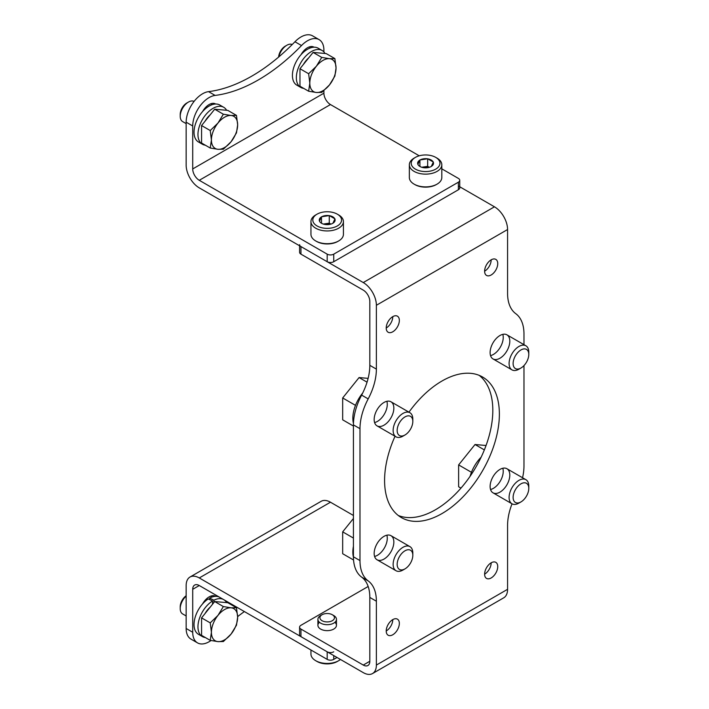 <?xml version="1.0" encoding="UTF-8"?>
<svg xmlns="http://www.w3.org/2000/svg" width="709" height="709" viewBox="0 0 709 709"><rect width="100%" height="100%" fill="white"/><g stroke="black" fill="none" stroke-linecap="round" stroke-linejoin="round"><path stroke-width="1.06" d="M299.588 244.676A4.635 2.676 0 0 0 300.953 246.572L363.265 282.554L494.457 206.806A18.549 10.715 60 0 1 507.573 229.53L507.573 293.375A46.386 26.782 120 0 0 515.78 313.688A46.386 26.782 120 0 1 523.978 334.01L523.978 344.671M458.377 185.98L494.457 206.806M299.588 245.793L299.588 252.253A4.635 2.676 0 0 0 300.953 254.15L363.265 290.123A9.279 5.353 -120 0 1 369.823 301.485L369.823 365.33L376.382 369.114L376.382 305.278A18.549 10.715 -120 0 0 363.265 282.554M334.905 622.316A9.279 5.353 180 0 1 333.744 629.078A9.279 5.353 180 0 1 320.628 629.078A9.279 5.353 180 0 1 319.475 622.316M369.823 365.33A46.386 26.782 120 0 1 361.625 395.117A46.386 26.782 120 0 0 353.428 424.895L353.428 556.795A46.386 26.782 120 0 0 361.625 577.108A46.386 26.782 120 0 1 369.823 597.43L369.823 661.267A9.279 5.353 -120 0 1 367.9 665.521A9.279 5.353 -120 0 1 363.265 665.06L300.953 629.078A4.635 2.676 0 0 1 299.588 627.181A4.635 2.676 0 0 1 300.953 625.294L368.166 586.485M299.588 627.181L299.588 634.759A4.635 2.676 0 0 0 300.953 636.655L363.265 672.628A18.549 10.715 -120 0 0 372.544 673.55A18.549 10.715 -120 0 0 376.382 665.06L507.573 589.312L507.573 525.466A46.386 26.782 120 0 1 512.04 503.815M507.573 589.312A18.549 10.715 60 0 1 503.736 597.811L372.544 673.55M386.857 401.294A13.914 8.029 -60 0 1 377.445 421.394A13.914 8.029 -60 0 1 374.582 422.555M502.814 468.25A13.914 8.029 -60 0 1 493.402 488.341A13.914 8.029 -60 0 1 490.548 489.502M502.814 334.347A13.914 8.029 -60 0 1 493.402 354.447A13.914 8.029 -60 0 1 490.548 355.608M386.857 535.198A13.914 8.029 -60 0 1 377.445 555.289A13.914 8.029 -60 0 1 374.582 556.45M491.177 259.831A9.279 5.353 -60 0 1 484.619 271.192M491.177 562.804A9.279 5.353 -60 0 1 484.619 574.166M392.786 316.639A9.279 5.353 -60 0 1 386.228 328.001M392.786 619.613A9.279 5.353 -60 0 1 386.228 630.975M479.151 375.336A81.172 46.865 -60 0 1 487.517 441.246A81.172 46.865 -60 0 1 435.423 509.78A81.172 46.865 -60 0 1 398.245 515.47M384.003 425.178A13.914 8.029 -60 0 1 377.046 425.87A13.914 8.029 -60 0 1 377.046 409.802A13.914 8.029 -60 0 1 390.96 401.773A13.914 8.029 -60 0 1 393.096 412.922A13.914 8.029 -60 0 1 384.003 425.178M499.96 492.135A13.914 8.029 -60 0 1 493.003 492.817A13.914 8.029 -60 0 1 493.003 476.749A13.914 8.029 -60 0 1 506.917 468.72A13.914 8.029 -60 0 1 509.053 479.869A13.914 8.029 -60 0 1 499.96 492.135M499.96 358.231A13.914 8.029 -60 0 1 493.003 358.922A13.914 8.029 -60 0 1 493.003 342.855A13.914 8.029 -60 0 1 506.917 334.825A13.914 8.029 -60 0 1 509.053 345.974A13.914 8.029 -60 0 1 499.96 358.231M384.003 559.082A13.914 8.029 -60 0 1 377.046 559.764A13.914 8.029 -60 0 1 377.046 543.697A13.914 8.029 -60 0 1 390.96 535.667A13.914 8.029 -60 0 1 393.096 546.816A13.914 8.029 -60 0 1 384.003 559.082M491.177 274.977A9.279 5.353 -60 0 1 486.542 275.438A9.279 5.353 -60 0 1 486.542 264.723A9.279 5.353 -60 0 1 495.813 259.37A9.279 5.353 -60 0 1 497.239 266.806A9.279 5.353 -60 0 1 491.177 274.977M491.177 577.95A9.279 5.353 -60 0 1 486.542 578.411A9.279 5.353 -60 0 1 486.542 567.696A9.279 5.353 -60 0 1 495.813 562.343A9.279 5.353 -60 0 1 497.239 569.779A9.279 5.353 -60 0 1 491.177 577.95M392.786 331.785A9.279 5.353 -60 0 1 388.142 332.246A9.279 5.353 -60 0 1 388.142 321.531A9.279 5.353 -60 0 1 397.421 316.179A9.279 5.353 -60 0 1 398.848 323.614A9.279 5.353 -60 0 1 392.786 331.785M392.786 634.759A9.279 5.353 -60 0 1 388.142 635.22A9.279 5.353 -60 0 1 388.142 624.505A9.279 5.353 -60 0 1 397.421 619.152A9.279 5.353 -60 0 1 398.848 626.588A9.279 5.353 -60 0 1 392.786 634.759M408.951 412.159A81.172 46.865 -60 0 1 482.563 377.002A81.172 46.865 -60 0 1 495.006 442.044A81.172 46.865 -60 0 1 441.982 513.573A81.172 46.865 -60 0 1 401.391 517.588A81.172 46.865 -60 0 1 395.037 436.257M369.823 597.43L376.382 601.214L376.382 665.06M522.551 477.751A46.386 26.782 120 0 0 523.978 465.902L523.978 365.578M361.625 395.117L368.184 398.901A46.386 26.782 120 0 0 376.382 369.114M368.184 398.901A46.386 26.782 120 0 0 359.986 428.688L359.986 560.58A46.386 26.782 120 0 0 368.184 580.901A46.386 26.782 120 0 1 376.382 601.214M353.428 557.185A27.367 15.802 -60 0 1 353.428 546.293M470.111 476.271A27.367 15.802 -60 0 1 481.145 457.172M353.454 423.379A27.367 15.802 -60 0 1 362.698 393.016M412.815 555.315L412.815 552.993A13.914 8.029 120 0 0 409.935 546.621A13.914 8.029 120 0 0 396.021 554.66A13.914 8.029 120 0 0 396.021 570.727A13.914 8.029 120 0 0 402.978 570.036L404.99 568.875A11.069 6.39 120 0 0 412.815 555.315A11.069 6.39 120 0 0 404.99 550.796A11.069 6.39 120 0 0 397.164 564.355A11.069 6.39 120 0 0 404.99 568.875M353.428 538.069L342.677 531.856L342.677 553.729L353.552 560.004M342.677 531.856L353.428 518.492M528.781 488.368L528.781 486.046A13.914 8.029 120 0 0 525.892 479.674A13.914 8.029 120 0 0 511.978 487.712A13.914 8.029 120 0 0 511.978 503.78A13.914 8.029 120 0 0 518.935 503.089L520.947 501.928A11.069 6.39 120 0 0 528.781 488.368A11.069 6.39 120 0 0 520.947 483.848A11.069 6.39 120 0 0 513.121 497.408A11.069 6.39 120 0 0 520.947 501.928M471.45 472.309L458.634 464.909L458.634 486.782L460.956 488.12M458.634 464.909L475.03 444.516L484.353 449.896M475.03 444.516L486.046 445.5M528.781 354.473L528.781 352.151A13.914 8.029 120 0 0 525.892 345.779A13.914 8.029 120 0 0 511.978 353.809A13.914 8.029 120 0 0 511.978 369.876A13.914 8.029 120 0 0 518.935 369.194L520.947 368.024A11.069 6.39 120 0 0 528.781 354.473A11.069 6.39 120 0 0 520.947 349.954A11.069 6.39 120 0 0 513.121 363.513A11.069 6.39 120 0 0 520.947 368.024M412.815 421.421L412.815 419.099A13.914 8.029 120 0 0 409.935 412.727A13.914 8.029 120 0 0 396.021 420.756A13.914 8.029 120 0 0 396.021 436.824A13.914 8.029 120 0 0 402.978 436.141L404.99 434.98A11.069 6.39 120 0 0 412.815 421.421A11.069 6.39 120 0 0 404.99 416.901A11.069 6.39 120 0 0 397.164 430.46A11.069 6.39 120 0 0 404.99 434.98M355.493 405.362L342.677 397.962L342.677 419.825L353.428 426.038M342.677 397.962L359.073 377.56L367.049 382.169M359.073 377.56L368.122 378.367M210.998 640.528A23.193 13.391 -60 0 1 197.519 642.886A23.193 13.391 -60 0 1 192.715 632.268L192.715 589.312L199.273 585.528L327.186 659.379A4.635 2.676 0 0 0 333.744 659.379L337.032 657.482M333.744 651.801A4.635 2.676 0 0 1 327.186 651.801L199.273 577.95A18.549 10.715 -120 0 0 190.003 577.037A18.549 10.715 -120 0 0 186.157 585.528L186.157 628.484A23.193 13.391 120 0 0 190.96 639.101L197.519 642.886M199.273 585.528A9.279 5.353 -120 0 0 194.638 585.067A9.279 5.353 -120 0 0 192.715 589.312M353.428 515.47L330.465 502.211A18.549 10.715 -120 0 0 321.195 501.29L190.003 577.037M211.521 597.235A12.753 7.365 120 0 0 211.309 595.932M237.648 616.608A166.978 96.406 -60 0 1 244.383 611.566M215.651 596.349A12.753 7.365 120 0 0 215.492 596.26A12.753 7.365 120 0 0 202.588 603.891M219.347 597.111A21.332 12.319 120 0 0 209.616 598.121L213.923 600.204A21.332 12.319 120 0 1 223.282 599.389M202.384 636.576L198.449 634.307A21.332 12.319 120 0 1 195.019 617.769A21.332 12.319 120 0 1 208.242 598.937L212.549 600.975A21.332 12.319 120 0 0 199.016 619.799A21.332 12.319 120 0 0 202.384 636.576A21.332 12.319 120 0 0 205.3 637.515M226.605 602.615A21.332 12.319 120 0 0 224.141 599.885M209.616 598.121L209.616 599.592M213.923 602.508L213.923 600.204M212.549 600.975L212.549 604.219M205.025 613.577A15.953 9.208 -60 0 1 210.201 607.134M186.157 615.961L182.621 613.923A11.592 6.691 -60 0 1 180.219 608.614L180.219 606.753A9.323 5.38 -60 0 1 186.157 595.755M180.219 608.614A11.592 6.691 -60 0 1 186.157 596.083M210.236 640.369L201.569 635.361L201.569 617.876L214.694 601.551L227.811 602.721L236.478 607.728L231.09 607.817L223.362 606.558L217.973 615.394L210.236 622.874L211.415 632.295L210.236 640.369L217.973 641.627L223.362 641.539L231.09 634.059L236.478 625.223L237.648 617.149L236.478 607.728M210.236 622.874L201.569 617.876M223.362 606.558L214.694 601.551M231.09 607.817A18.549 10.715 -60 0 1 237.648 617.149A18.549 10.715 -60 0 1 231.09 634.059A18.549 10.715 -60 0 1 217.973 641.627A18.549 10.715 -60 0 1 211.415 632.295A18.549 10.715 -60 0 1 217.973 615.394A18.549 10.715 -60 0 1 231.09 607.817M323.907 90.619L323.907 93.198A9.279 5.353 60 0 0 330.465 104.56L419.241 155.803M441.813 168.839L458.377 178.402A4.635 2.676 180 0 1 459.742 180.299A4.635 2.676 180 0 1 458.377 182.195L333.744 254.15A4.635 2.676 180 0 1 327.186 254.15L199.273 180.299A9.279 5.353 60 0 1 192.715 168.937L192.715 125.98A23.193 13.391 -60 0 1 215.119 95.423L208.552 91.638A23.193 13.391 120 0 0 186.157 122.196L186.157 165.153A18.549 10.715 60 0 0 199.273 187.876L327.186 261.718L327.186 254.15M215.119 95.423A166.978 96.406 -60 0 0 301.511 45.544A23.193 13.391 -60 0 1 319.103 39.624A23.193 13.391 -60 0 1 323.907 50.242L323.907 51.943M459.742 180.299L459.742 187.876A4.635 2.676 180 0 1 458.377 189.764L333.744 261.718A4.635 2.676 180 0 1 327.186 261.718M211.521 104.905A12.753 7.365 120 0 0 211.309 103.603M208.552 91.638A166.978 96.406 120 0 0 294.953 41.76A23.193 13.391 120 0 1 312.545 35.831L319.103 39.624M309.922 48.097A12.753 7.365 120 0 0 309.7 46.794M215.651 104.019A12.753 7.365 120 0 0 215.492 103.922A12.753 7.365 120 0 0 202.588 111.561M314.043 47.211A12.753 7.365 120 0 0 313.883 47.113A12.753 7.365 120 0 0 300.979 54.753M324.997 53.476A21.332 12.319 120 0 0 322.116 50.481A21.332 12.319 120 0 0 300.776 62.8A21.332 12.319 120 0 0 300.776 87.437A21.332 12.319 120 0 0 303.7 88.377M322.116 50.481L318.181 48.203A21.332 12.319 120 0 0 296.841 60.522A21.332 12.319 120 0 0 296.841 85.16L300.776 87.437M226.605 110.285A21.332 12.319 120 0 0 223.716 107.289A21.332 12.319 120 0 0 202.384 119.599A21.332 12.319 120 0 0 202.384 144.237A21.332 12.319 120 0 0 205.3 145.185M223.716 107.289L219.781 105.012A21.332 12.319 120 0 0 198.449 117.331A21.332 12.319 120 0 0 198.449 141.968L202.384 144.237M303.417 64.439A15.953 9.208 -60 0 1 308.592 57.996M278.637 57.048A9.323 5.38 -60 0 1 285.204 46.2L286.817 45.27A11.592 6.691 -60 0 1 292.241 44.507M278.903 56.826A11.592 6.691 -60 0 1 286.817 45.27M308.637 73.736L309.806 83.157L308.637 91.231L299.969 86.223L299.969 68.729L313.086 52.413L326.202 53.583L334.87 58.59L329.481 58.679L321.753 57.411L316.365 66.247L308.637 73.736L299.969 68.729M321.753 57.411L313.086 52.413M308.637 91.231L316.365 92.489L321.753 92.4L329.481 84.912L334.87 76.076L336.039 68.011L334.87 58.59M316.365 92.489A18.549 10.715 -60 0 1 309.806 83.157A18.549 10.715 -60 0 1 316.365 66.247A18.549 10.715 -60 0 1 329.481 58.679A18.549 10.715 -60 0 1 336.039 68.011A18.549 10.715 -60 0 1 329.481 84.912A18.549 10.715 -60 0 1 316.365 92.489M205.025 121.248A15.953 9.208 -60 0 1 210.201 114.805M186.157 123.623L182.621 121.585A11.592 6.691 -60 0 1 180.219 116.276L180.219 114.424A9.323 5.38 -60 0 1 186.813 103L188.426 102.078A11.592 6.691 -60 0 1 194.071 101.422M180.219 116.276A11.592 6.691 -60 0 1 188.426 102.078M210.236 130.545L211.415 139.965L210.236 148.03L201.569 143.032L201.569 125.537L214.694 109.221L227.811 110.391L236.478 115.39L231.09 115.487L223.362 114.22L217.973 123.056L210.236 130.545L201.569 125.537M223.362 114.22L214.694 109.221M210.236 148.03L217.973 149.298L223.362 149.209L231.09 141.72L236.478 132.884L237.648 124.819L236.478 115.39M217.973 149.298A18.549 10.715 -60 0 1 211.415 139.965A18.549 10.715 -60 0 1 217.973 123.056A18.549 10.715 -60 0 1 231.09 115.487A18.549 10.715 -60 0 1 237.648 124.819A18.549 10.715 -60 0 1 231.09 141.72A18.549 10.715 -60 0 1 217.973 149.298M310.95 650.002L310.95 654.07A16.236 9.377 0 0 0 315.709 660.699L317.02 661.462A14.375 8.304 0 0 0 337.351 661.462A14.375 8.304 0 0 0 337.36 661.462L338.672 660.699A16.236 9.377 0 0 0 340.462 659.467M322.037 614.747L320.628 615.554A9.279 5.353 0 0 0 317.916 619.347A9.279 5.353 0 0 0 320.628 623.131A9.279 5.353 0 0 0 330.74 624.292A9.279 5.353 0 0 0 336.465 619.347A9.279 5.353 0 0 0 333.744 615.554L332.335 614.747A7.285 4.21 0 0 0 322.037 614.747A7.285 4.21 0 0 0 322.037 620.694A7.285 4.21 0 0 0 332.335 620.694A7.285 4.21 0 0 0 332.335 614.747M315.709 660.699A16.236 9.377 0 0 0 338.672 660.699L337.36 661.462M414.1 158.142L415.412 157.389A14.375 8.304 180 0 1 435.751 157.389A14.375 8.304 180 0 1 435.751 169.123A14.375 8.304 180 0 1 415.412 169.123A14.375 8.304 180 0 1 415.412 157.389L414.1 158.142A16.236 9.377 180 0 0 409.35 164.772L409.35 177.516A16.236 9.377 180 0 0 414.1 184.145A16.236 9.377 180 0 0 437.063 184.145A16.236 9.377 180 0 0 441.813 177.516L441.813 164.772A16.236 9.377 180 0 1 425.577 174.139A16.236 9.377 180 0 1 409.35 164.772M433.341 162.06L433.19 161.971A7.932 4.582 180 0 0 427.811 158.86L427.456 158.807A7.932 4.582 180 0 0 420.1 159.942L419.843 160.092A7.932 4.582 180 0 0 417.876 164.337L417.973 164.541A7.932 4.582 180 0 0 419.976 166.491A7.932 4.582 180 0 0 423.353 167.652L423.707 167.705A7.932 4.582 180 0 0 431.063 166.571L431.32 166.42A7.932 4.582 180 0 0 433.288 162.175L433.341 162.06M427.811 158.86L433.19 161.971M433.288 162.175L431.32 166.42M417.876 164.337L419.843 160.092M420.1 159.942L427.456 158.807M437.063 184.145L436.292 184.588A15.146 8.747 180 0 1 414.871 184.588L414.1 184.145M435.751 157.389L437.063 158.142A16.236 9.377 180 0 1 441.813 164.772M421.749 167.262L427.66 166.349L427.66 158.772M427.66 166.349L429.308 167.297M419.905 166.385L419.905 159.977M422.068 167.359A6.957 4.015 180 0 1 423.778 166.952A6.957 4.015 180 0 1 429.096 167.359M315.709 214.951L317.02 214.189A14.375 8.304 180 0 1 337.36 214.189A14.375 8.304 180 0 1 337.351 225.932A14.375 8.304 180 0 1 317.02 225.932A14.375 8.304 180 0 1 317.02 214.189L315.709 214.951A16.236 9.377 180 0 0 310.95 221.58L310.95 234.324A16.236 9.377 180 0 0 315.709 240.945A16.236 9.377 180 0 0 338.672 240.945A16.236 9.377 180 0 0 343.422 234.324L343.422 221.58A16.236 9.377 180 0 1 327.186 230.948A16.236 9.377 180 0 1 310.95 221.58M334.949 218.859L334.799 218.78A7.932 4.582 180 0 0 329.419 215.669L329.065 215.616A7.932 4.582 180 0 0 321.709 216.75L321.452 216.901A7.932 4.582 180 0 0 319.484 221.146L319.573 221.35A7.932 4.582 180 0 0 321.576 223.3A7.932 4.582 180 0 0 324.961 224.461L325.307 224.514A7.932 4.582 180 0 0 332.672 223.37L332.92 223.229A7.932 4.582 180 0 0 334.896 218.975L334.949 218.859M329.419 215.669L334.799 218.78M334.896 218.975L332.92 223.229M319.484 221.146L321.452 216.901M321.709 216.75L329.065 215.616M338.672 240.945L337.901 241.397A15.146 8.747 180 0 1 316.48 241.397L315.709 240.945M337.36 214.189L338.672 214.951A16.236 9.377 180 0 1 343.422 221.58M323.357 224.071L329.268 223.158L329.268 215.58M329.268 223.158L330.908 224.106M321.505 223.184L321.505 216.786M323.676 224.168A6.957 4.015 180 0 1 325.387 223.76A6.957 4.015 180 0 1 330.695 224.168M363.265 665.06L369.823 661.267M376.382 305.278L507.573 229.53M300.953 629.078L300.953 636.655M361.625 577.108L368.184 580.901M353.428 556.795L359.986 560.58M353.428 424.895L359.986 428.688M300.953 254.15L300.953 246.572M327.186 651.801L327.186 659.379M186.157 628.484L192.715 632.268M199.273 577.95L330.465 502.211M333.744 655.586L333.744 659.379M192.715 125.98L186.157 122.196M330.465 104.56L199.273 180.299M333.744 261.718L333.744 254.15M458.377 189.764L458.377 182.195M323.907 93.198L192.715 168.937M301.511 45.544L294.953 41.76M377.046 559.764L396.021 570.727M390.96 535.667L409.935 546.621M493.003 492.817L511.978 503.78M506.917 468.72L525.892 479.674M493.003 358.922L511.978 369.876M506.917 334.825L525.892 345.779M377.046 425.87L396.021 436.824M390.96 401.773L409.935 412.727M205.956 600.612L205.202 600.177M304.356 51.473L303.603 51.039M205.956 108.282L205.202 107.839M336.465 625.294L336.465 619.347M317.916 625.294L317.916 619.347"/></g></svg>
